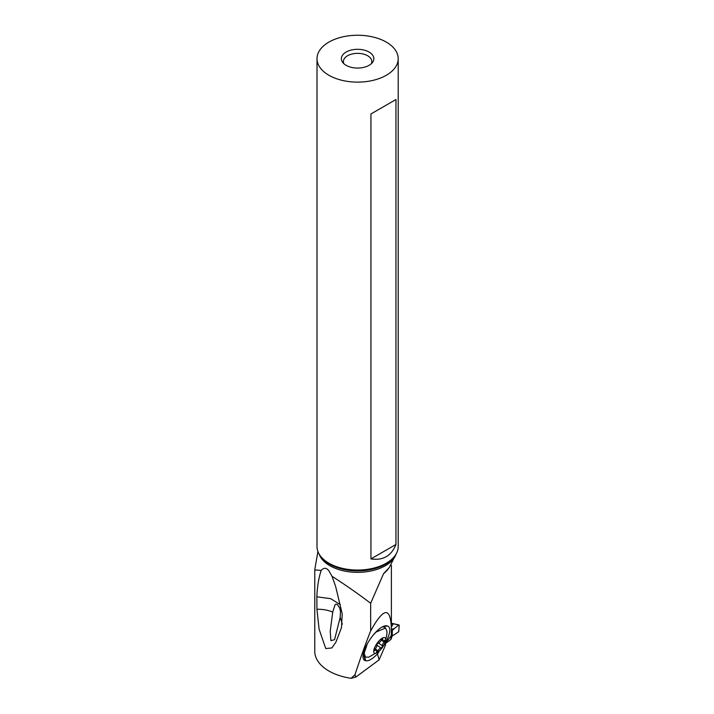<?xml version="1.0" encoding="UTF-8"?>
<svg xmlns="http://www.w3.org/2000/svg" width="714" height="714" viewBox="0 0 714 714"><rect width="100%" height="100%" fill="white"/><g stroke="black" fill="none" stroke-linecap="round" stroke-linejoin="round"><path stroke-width="1.07" d="M391.459 632.006L391.611 631.381L391.361 631.961M392.37 623.518L393.111 624.081L391.388 627.062M390.942 636.085L390.942 639.441L385.515 643.457L390.942 639.441L392.272 635.879L390.942 639.441M399.233 625.348L398.707 625.071L399.233 625.348L398.707 631.703L399.233 625.348L398.707 625.071L394.235 628.641A33.692 16.94 114.3 0 1 392.272 630.417L391.611 631.381L392.272 630.417A33.692 16.94 114.3 0 0 394.235 628.641L391.388 629.337M394.235 634.755A33.692 16.94 114.3 0 0 392.272 635.879A33.692 16.94 114.3 0 1 394.235 634.755L398.707 631.703L394.235 634.755M392.861 623.795L391.201 623.286M394.235 628.641L398.707 625.071L392.164 623.42M340.364 604.704L330.689 598.68L316.837 596.806C317.239 586.837 318.676 578.045 321.157 570.432L314.776 569.924M321.157 570.432C324.04 567.318 326.735 567.639 329.243 571.396L332.001 576.269C345.879 585.23 358.767 594.235 370.655 603.294L383.561 573.663L389.228 567.612L397.1 552.047M314.776 569.817L314.776 651.32A48.231 27.846 0 0 0 351.065 678.3L355.84 677.068L379.107 659.861L385.515 645.037L385.515 643.225M370.655 603.294L370.655 630.917C365.416 644.189 360.177 658.817 354.947 674.801L351.065 678.3M316.837 596.806L316.936 609.265L319.087 629.15L325.754 648.553L331.876 647.946L335.91 642.154L341.471 627.677L342.22 613.879L335.607 586.346L332.001 576.269M355.84 677.068L354.947 674.801M370.655 630.917C383.918 606.891 390.826 606.516 391.388 629.793L391.236 635.692L384.186 644.903A20.019 7.202 124.6 0 0 387.479 625.991L387.042 625.866A20.019 7.202 124.6 0 0 385.31 625.803A20.019 7.202 124.6 0 0 369.2 640.663L368.558 641.69A20.019 7.202 124.6 0 0 363.149 658.005A20.019 7.202 124.6 0 0 365.265 660.593L365.702 660.718A20.019 7.202 124.6 0 0 377.884 653.426L378.179 652.81M379.107 659.861L377.617 654.443M377.884 653.426L379.295 651.07M373.297 634.969L376.037 632.077L385.515 627.999L384.587 627.356A17.663 6.355 124.6 0 0 382.151 626.999M385.515 627.999L386.792 630.917C387.372 632.006 386.729 636.013 384.864 642.939M379.179 651.177A9.336 3.365 -55.4 0 1 373.725 650.998A9.336 3.365 -55.4 0 1 379.982 639.905A9.336 3.365 -55.4 0 1 384.801 643.091A9.336 3.365 -55.4 0 1 379.402 650.963A9.336 3.365 -55.4 0 1 379.179 651.177L368.638 657.219L365.452 657.067L364.185 653.248L367.299 643.796M363.274 653.881L363.274 653.899A17.663 6.355 124.6 0 0 363.274 653.899A17.663 6.355 124.6 0 0 364.515 656.416L365.452 657.067M383.445 645.867L383.936 645.295M371.316 63.716A14.209 8.202 0 0 0 371.815 61.556A14.209 8.202 0 0 0 367.656 55.754A14.209 8.202 0 0 0 352.172 53.978A14.209 8.202 0 0 0 343.398 61.556A14.209 8.202 0 0 0 343.898 63.716M332.706 612.094L330.225 631.31L330.894 640.636L334.545 639.708L340.167 617.44L340.48 611.479L339.685 607.944L337.303 604.463L335.857 604.169L335.08 604.704L332.706 612.094C328.021 610.095 322.755 609.149 316.936 609.265M340.167 617.44L342.345 624.197M346.12 65.322A16.235 9.371 0 0 0 372.431 62.52A16.235 9.371 0 0 0 369.093 52.06A16.235 9.371 0 0 0 348.396 50.962A16.235 9.371 0 0 0 342.782 62.52A16.235 9.371 0 0 0 346.12 65.322M386.31 42.117A40.6 23.437 180 0 1 398.207 58.691A40.6 23.437 180 0 1 373.145 80.343A40.6 23.437 180 0 1 328.904 75.265A40.6 23.437 180 0 1 317.007 58.691A40.6 23.437 180 0 1 342.068 37.03A40.6 23.437 180 0 1 386.31 42.117M317.007 58.691L317.007 546.621A40.6 23.437 0 0 0 320.55 556.188A40.6 23.437 0 0 0 328.904 563.194A40.6 23.437 0 0 0 394.663 556.188A40.6 23.437 0 0 0 398.207 546.621L398.207 58.691M395.958 99.532L370.932 113.972L370.932 558.919C383.07 560.686 391.415 555.876 395.958 544.47L395.958 99.532L370.932 113.972M370.932 558.919L395.958 544.47M377.804 643.26A1.339 0.482 124.6 0 0 376.921 645.045A3.293 1.187 -55.4 0 1 375.296 648.883A1.339 0.482 124.6 0 0 374.707 650.543A1.339 0.482 124.6 0 0 375.216 650.418A3.293 1.187 -55.4 0 1 376.457 650.097A3.293 1.187 -55.4 0 1 376.59 651.4A1.339 0.482 124.6 0 0 376.644 651.927A1.339 0.482 124.6 0 0 377.358 651.614A1.339 0.482 124.6 0 0 377.983 650.802A3.293 1.187 -55.4 0 1 379.509 648.803A3.293 1.187 -55.4 0 1 380.981 647.955A1.339 0.482 124.6 0 0 381.588 647.607A1.339 0.482 124.6 0 0 382.463 645.822A3.293 1.187 -55.4 0 1 384.096 641.993A1.339 0.482 124.6 0 0 384.676 640.324A1.339 0.482 124.6 0 0 384.177 640.458A3.293 1.187 -55.4 0 1 382.936 640.779A3.293 1.187 -55.4 0 1 382.802 639.476A1.339 0.482 124.6 0 0 382.749 638.95A1.339 0.482 124.6 0 0 382.026 639.253A1.339 0.482 124.6 0 0 381.401 640.074A3.293 1.187 -55.4 0 1 379.875 642.064A3.293 1.187 -55.4 0 1 378.402 642.921A1.339 0.482 124.6 0 0 377.804 643.26M393.111 624.081L391.388 623.295M391.611 636.701L391.611 631.381M392.272 630.417L392.272 635.879M396.047 554.153A39.208 22.634 180 0 1 368.959 571.379A39.208 22.634 180 0 1 329.886 565.72A39.208 22.634 180 0 1 319.167 554.153M365.265 660.593L364.051 655.996M365.702 660.718L364.586 656.469M382.766 626.678L387.479 625.991M387.042 625.866L383.356 626.401M388.871 567.951A40.6 23.437 180 0 1 383.561 573.663M320.55 556.188L321.443 557.357A39.609 22.866 0 0 0 329.6 564.185A39.609 22.866 0 0 0 393.771 557.357L394.663 556.188M374.654 650.026L375.216 650.418M382.231 639.084L382.802 639.476M381.374 640.119L384.096 641.993M378.286 642.939L382.463 645.822M376.956 645.17L380.981 647.955M375.261 648.919L377.983 650.802M391.388 623.072L392.397 623.527M392.004 623.376L398.992 624.955M317.9 551.503L314.785 569.647M391.388 629.793L391.388 565.372M334.768 639.119L334.545 639.708M381.553 639.824L382.936 640.779M375.082 649.151L376.457 650.097"/></g></svg>
